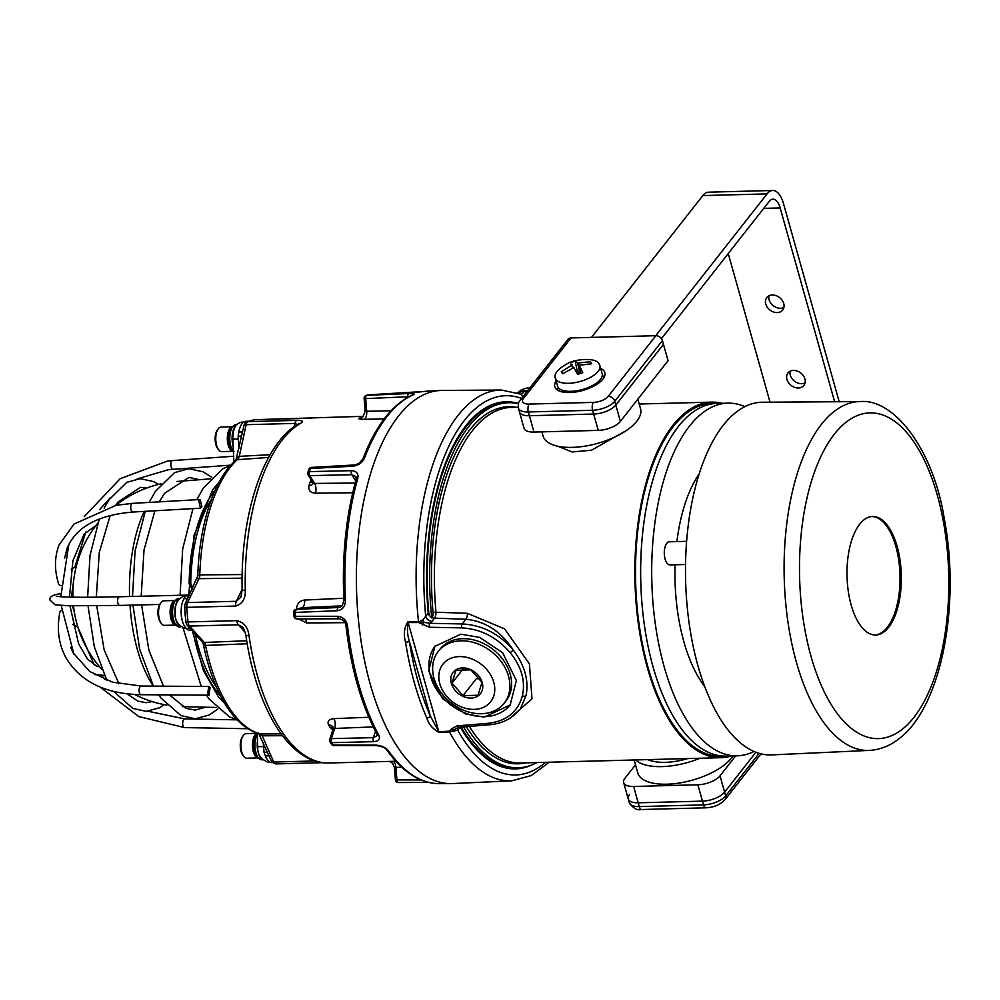 <?xml version="1.0" encoding="UTF-8"?>
<svg xmlns="http://www.w3.org/2000/svg" width="1000" height="1000" viewBox="0 0 1000 1000"><rect width="100%" height="100%" fill="white"/><g stroke="black" fill="none" stroke-linecap="round" stroke-linejoin="round"><path stroke-width="1.5" d="M457.688 727.463A5.787 4.5 -141.9 0 0 457.663 730.1L449.487 731.912A2.888 1.338 -93.4 0 1 449.175 731.175L451.688 728.688L457.075 725.888L488.537 723.263C506.55 721.1 517.825 711.975 522.35 695.888C525.662 681.25 521.625 666.862 510.213 652.7C496.8 637.175 480.637 628.9 461.725 627.888L429.35 627.25L418.638 622.537L408.15 622.575C406.938 628.488 407.337 634.75 409.338 641.363A2.888 0.712 171 0 1 405.562 642.262C403.363 634.212 404.188 627.362 408.013 621.688L419.45 621.75L422.975 619.675L428.237 613.25A5.787 4.5 -141.9 0 0 429.675 615.8L431.737 617.9A182.587 83.588 -91.5 0 1 468.713 426.55A182.587 83.588 -91.5 0 1 508.512 402.725A182.587 83.588 -91.5 0 1 518.375 403.738M429.675 615.8L428.775 613.1A182.587 83.588 -91.5 0 1 466.225 426.613A182.587 83.588 -91.5 0 1 506.025 402.8L508.512 402.725M510.325 704.788A47.713 37.138 38.1 0 1 484.613 716.612A47.713 37.138 38.1 0 1 437.962 691.663A47.713 37.138 38.1 0 1 435.163 646M484.2 717.125L465.412 713.913L442.438 698.562L428.713 670.812L434.9 646.325L460.887 634.188L479.675 637.4L502.65 652.75L516.362 680.5L510.175 704.987L484.2 717.125M517.6 392.837L520.862 390.15L525.062 388.413A5.787 3.962 74.8 0 0 522.65 391.275L526.6 392M557.95 446.275L571.962 451.938L591.425 450.238L626.25 430.613M731.363 755.962A177.838 81.412 -91.5 0 1 721.05 757.688A177.838 81.412 -91.5 0 1 638.725 626.362A177.838 81.412 -91.5 0 1 672.913 425.325A177.838 81.412 -91.5 0 1 711.675 402.125A177.838 81.412 -91.5 0 1 722.062 403.3M439.162 732.525C432.738 729 428.638 724.163 426.863 718.012A2.888 1.713 156.2 0 0 430.325 716L409.338 641.363A192.887 88.3 88.5 0 0 430.325 716L438.85 731.787A2.888 1.338 86.6 0 0 439.162 732.525L449.487 731.912A195.475 89.488 -91.5 0 0 511.662 780.837L452.488 783.562A196.637 90.013 -91.5 0 1 360.788 639.25A196.637 90.013 -91.5 0 1 398.462 416.1A196.637 90.013 -91.5 0 1 442.125 390.438L501.35 390.037A195.475 89.488 -91.5 0 0 457.938 415.55A195.475 89.488 -91.5 0 0 418.5 621.65A2.888 1.262 -90.2 0 0 418.638 622.537M431.737 617.9L432.025 617.537A5.012 2.288 88.5 0 0 433.05 612.425A178.612 81.762 -91.5 0 1 469.688 430A178.612 81.762 -91.5 0 1 516.237 407.275M433.05 612.425A5.787 0.725 174.8 0 1 435.975 612.238L467.375 613.3L504.562 628.862L529.425 663.9L531.987 698.787L510.188 718.05M525.612 762.837A178.612 81.762 -91.5 0 1 466.337 726.688M432.025 617.537A5.787 4.5 -141.9 0 0 434.513 618.15A5.787 2.6 92 0 0 435.975 612.238A177.838 81.412 88.5 0 1 472.438 430.613A177.838 81.412 88.5 0 1 511.2 407.413L518.188 407.225M521.562 398.425A189.688 86.838 88.5 0 0 464.4 420.45A189.688 86.838 88.5 0 0 425.725 616.45A5.787 4.5 -141.9 0 0 432 621.35L429.875 623.312L462.25 623.95C482.163 625.025 499.175 633.737 513.288 650.075C501.112 631.512 485.325 621.237 465.925 619.263L462.25 623.95A2.888 1.238 91.1 0 0 461.725 627.888M536.95 762.537A182.587 83.588 -91.5 0 1 518.138 767.788L515.65 767.85A182.587 83.588 -91.5 0 1 461.138 727.113M522.75 396.912L521.125 394.225L501.35 390.037M522.425 395.45A5.787 3.588 147.2 0 0 523.575 395.863M520.962 394.15A5.787 3.938 85.2 0 0 523.888 391.2M527.775 390.513A21.688 9.95 -166.1 0 0 522.65 391.275L517.875 392.925M520.75 707.913L526.062 695.537L520.75 707.913M488.537 723.263A2.888 1.363 -94.8 0 0 489.875 724.725L458.425 727.337L450.363 731.712A2.888 1.75 -124.9 0 1 449.588 731.025M451.688 728.688A2.888 1.8 -139 0 0 454.225 729.55A5.787 1.638 -116.1 0 0 454.363 731.363M422.975 619.675A5.787 1.812 -112.4 0 0 424.1 622.35L429.875 623.312A2.888 1.238 -88.9 0 0 429.35 627.25M419.125 622.663L419.45 621.75L424.1 622.35L422.488 624.837M510.213 652.7L513.288 650.075C524.763 665.438 529.025 680.588 526.062 695.537A2.888 1.7 -166.8 0 1 522.35 695.888M458.425 727.337A2.888 1.363 -94.8 0 1 457.075 725.888M449.175 731.175L438.85 731.787L408.15 622.575A2.888 1.262 -90.2 0 1 408.013 621.688M518.138 767.788A182.587 83.588 -91.5 0 1 463.537 726.912M765.75 304.037A10.125 7.875 -141.9 0 0 773.438 311.962A10.125 7.875 -141.9 0 0 782.7 310.05A10.125 7.875 -141.9 0 0 783.737 303.562A10.125 7.875 -141.9 0 0 776.038 295.625A10.125 7.875 -141.9 0 0 766.775 297.538A10.125 7.875 -141.9 0 0 765.75 304.037M783.888 307.512A10.125 7.875 38.1 0 1 769.112 299.75A10.125 7.875 38.1 0 1 768.95 295.788M786.938 379.438A10.125 7.875 -141.9 0 0 794.638 387.362A10.125 7.875 -141.9 0 0 803.9 385.45A10.125 7.875 -141.9 0 0 804.925 378.963A10.125 7.875 -141.9 0 0 797.237 371.037A10.125 7.875 -141.9 0 0 787.975 372.95A10.125 7.875 -141.9 0 0 786.938 379.438M805.088 382.925A10.125 7.875 38.1 0 1 790.3 375.15A10.125 7.875 38.1 0 1 790.15 371.188M655.713 335.712L767.075 193.888A26.025 11.912 -91.5 0 1 772.75 190.487A26.025 11.912 -91.5 0 1 783.525 203.65L839.2 401.725M591.45 337.4L702.825 195.575A26.025 11.912 -91.5 0 1 708.487 192.188L772.75 190.487M834.638 401.75L780.163 207.938A17.35 7.938 88.5 0 0 772.975 199.163A17.35 7.938 88.5 0 0 769.188 201.425L661.45 338.638M770.037 402.188L728.25 253.562M735.688 755.85L720.025 775.812L724.613 792.15A17.35 7.462 164.3 0 1 702.463 801.125L638.212 802.812L639.275 806.587A5.787 2.65 88.5 0 0 641.675 809.513C637.2 810.6 633.088 808.325 629.3 802.712A17.35 7.462 -15.7 0 0 639.275 806.587L703.525 804.887A17.35 7.462 -15.7 0 0 725.675 795.913L724.613 792.15L755.938 752.25L724.613 792.15A17.35 7.462 164.3 0 1 702.463 801.125L638.212 802.812A17.35 7.462 164.3 0 1 628.237 798.938A17.35 7.462 164.3 0 1 629.525 794.65M647.825 759.613A41.925 18.025 -15.7 0 0 665.288 762.325A41.925 18.025 -15.7 0 0 687.825 758.562M635.675 759.938A50.6 21.75 -15.7 0 0 661.925 766.612A50.6 21.75 -15.7 0 0 699.987 758.238M634.15 759.975L637.775 772.9A50.6 21.75 -15.7 0 0 666.875 784.2A50.6 21.75 -15.7 0 0 732.962 755.925M720.025 775.812A17.35 7.462 164.3 0 1 697.875 784.788L633.625 786.475A17.35 7.462 164.3 0 1 623.65 782.6A17.35 7.462 164.3 0 1 624.925 778.312L635.513 764.837M633.625 786.475L638.212 802.812A17.35 7.462 164.3 0 1 628.237 798.938L623.65 782.6M637.863 399.175L640.537 408.7A50.6 21.75 164.3 0 1 621.125 433.775A50.6 21.75 164.3 0 1 572.2 447.388A50.6 21.75 164.3 0 1 543.1 436.087L541.912 431.863M620.4 421.4L668.062 360.7L663.475 344.363L615.812 405.062L663.475 344.363L662.412 340.6L614.75 401.3L620.4 421.4A17.35 7.462 -15.7 0 1 598.25 430.375L534 432.075A17.35 7.462 -15.7 0 1 524.025 428.2L519.438 411.863A17.35 7.462 -15.7 0 0 529.412 415.737L593.663 414.038A17.35 7.462 -15.7 0 0 615.812 405.062A17.35 7.462 -15.7 0 1 593.663 414.038L598.25 430.375M556.15 381A26.025 11.188 -15.7 0 0 554.763 386.712A26.025 11.188 -15.7 0 0 569.712 392.525A26.025 11.188 -15.7 0 0 594.875 385.525A26.025 11.188 -15.7 0 0 604.862 372.625A26.025 11.188 -15.7 0 0 600.7 368.475M655.863 335.7L571.05 337.938L523.387 398.638A11.562 4.975 -15.7 0 0 529.175 404.075L593.438 402.388A11.562 4.975 -15.7 0 0 608.2 396.4L655.863 335.7A5.787 4.5 38.1 0 1 662.412 340.6M529.175 404.075A5.787 2.65 -91.5 0 0 528.35 411.962A17.35 7.462 164.3 0 1 518.375 408.088L519.438 411.863A17.35 7.462 -15.7 0 0 529.412 415.737L593.663 414.038L592.6 410.275L528.35 411.962L534 432.075M523.387 398.638A5.787 4.5 38.1 0 0 520.25 400.1L567.913 339.4A5.787 4.5 38.1 0 1 571.05 337.938M599.338 364.4A23.138 9.95 164.3 0 1 599.888 365.613A23.138 9.95 164.3 0 1 599.975 365.975A23.138 9.95 164.3 0 1 583.237 380.538A23.138 9.95 164.3 0 1 555.9 379.35A23.138 9.95 164.3 0 1 555.462 378.488A23.138 9.95 164.3 0 1 555.35 378.137M579.938 365.2L591.6 363.775L590.288 361.75L578.5 362.975L580.538 373.338M572.575 367.8L571.6 365.35L561.312 371.725L562.638 373.75L573.888 367.6L577.663 374.4L582.75 372.65L579.438 365.7L580.675 373.3L579.412 365.625M599.925 365.725L602.15 373.663A23.138 9.95 164.3 0 1 585.5 388.575A23.138 9.95 164.3 0 1 557.612 386.175L555.375 378.237M579.75 373.612L577.65 362.95L575.25 361.1L570.175 362.85L573.15 367.512M577.65 362.95L578.5 362.975M590.288 361.75L590.7 363.825M575.25 361.1L577.175 370.825L579.125 373.837M578.3 374.15L576.838 371.9L577.175 370.825L575.938 371.25M602.288 375.325A24.288 10.438 164.3 0 1 604.163 377.2M557.737 390.25A24.288 10.438 164.3 0 1 558.362 387.675M727.9 403.15L716.85 403.438A176.4 80.75 88.5 0 0 646.162 508.325A176.4 80.75 88.5 0 0 726.15 756.1A176.4 80.75 -91.5 0 1 709.9 752.962A176.4 80.75 -91.5 0 1 640.725 564.15A176.4 80.75 -91.5 0 1 716.85 403.438L711.712 403.575A176.4 80.75 88.5 0 0 641.025 508.462A176.4 80.75 88.5 0 0 721.012 756.237L737.2 755.812A176.4 80.75 -91.5 0 1 720.95 752.675A176.4 80.75 -91.5 0 1 651.775 563.862A176.4 80.75 -91.5 0 1 727.9 403.15A176.4 80.75 -91.5 0 1 744.15 406.287A176.4 80.75 -91.5 0 1 744.9 406.6M428.5 782.4L398.475 782.537A2.888 1.363 -90.3 0 1 398.312 782.55A2.888 2.888 0 0 1 395.425 779.9L421.012 779.938M378.725 735.013A2.888 1.913 -28.5 0 1 377.05 734.225L377.05 734.225C361.388 704.912 351.037 668.825 346.012 625.962C345.75 622.087 343.462 619.688 339.137 618.775L339.137 618.775A2.888 1.363 -90.3 0 0 339.312 618.75L297.05 618.925A2.888 1.363 -90.2 0 1 296.875 618.95A2.888 2.888 0 0 1 293.988 616.312L337.775 616.3C343.188 616.912 346.45 620.212 347.562 626.213A196.388 89.9 88.5 0 0 378.725 735.013C380.462 739 378.787 741.225 373.688 741.675L331.662 742.663A195.375 89.438 88.5 0 0 333.137 745.037L375.8 745.088C381.45 745.512 385.712 747.45 388.562 750.9A2.888 2.125 144.6 0 1 386.938 750.163L386.938 750.163C402.675 772.188 420.112 783.35 439.263 783.65L449.425 783.587M424.875 391.425A2.888 2.562 -98.2 0 0 424.65 391.45L428.913 391.037A196.388 89.9 88.5 0 0 424.875 391.425L368.5 394.825A2.888 2.55 -105.2 0 0 368.013 394.9A2.888 2.888 0 0 1 368.625 394.812A2.888 1.288 -92.7 0 0 368.5 394.825A195.375 89.438 88.5 0 0 366.725 395.35L408.85 393.525C413.925 393.325 415.325 393.775 413.062 394.888A2.888 2.525 -114 0 0 412.262 395.075L412.262 395.075C392.038 404.613 375.588 425.875 362.925 458.85L359.438 463.025L355.25 464.925L311.425 467.4A2.888 2.888 0 0 0 308.85 469.363L307.825 472.475A2.888 1.562 17.9 0 1 309.438 471.625L351.463 470.675C356.637 471.025 358.713 473.713 357.713 478.75A2.888 1.45 -164.2 0 0 356.112 479.562L356.112 479.562C345.913 516.325 341.838 556.55 343.913 600.25L342.375 605.462L338.387 607.525L340.875 606.8M247.213 643.775L205.562 645.438A143.212 65.562 88.5 0 0 260.45 733.975L259.637 733.875C251.213 731.625 243.375 726.587 236.112 718.75A142.113 65.05 -91.5 0 1 203.337 644.237L202.375 642L187.125 625.15A4.675 2.138 -91.5 0 1 185.938 621.812A171.725 78.612 -91.5 0 1 184.75 607.312A4.675 2.138 -91.5 0 1 185.113 604.05A4.675 2.138 -91.5 0 1 185.35 603.45L197.75 575.975A142.113 65.05 -91.5 0 1 229.462 466.55L236.238 459.538M268.637 457.438L236 459.8L244.025 425.275A4.675 2.138 -91.5 0 1 244.213 424.575A4.675 2.138 -91.5 0 1 244.875 423.3L246.812 421.887A4.338 3.8 68.7 0 1 247.963 421.662L296.788 420.375A5.787 2.65 88.5 0 0 294.962 423.413L297.3 424.562M357.713 478.75A196.388 89.9 88.5 0 0 345.438 600.288C345.3 606.425 342.6 609.9 337.325 610.737L293.663 612.463L293.988 616.312M197.75 575.975L199.925 574.862A5.787 2.75 -90.3 0 1 199.075 578.438L187.562 602.575A5.787 2.65 -91.5 0 0 187.262 603.312A5.787 2.65 -91.5 0 0 186.812 607.35L235.65 606.062C242.45 603.987 245.662 598.688 245.287 590.175L242.15 590.3L240.888 597.1L236.388 601.287L242.125 589.263M327.713 763.025A5.787 5.138 -90 0 0 327.875 763.025C288.875 763.3 256.112 707.487 245.812 634.95L245.812 634.95A5.787 1.288 -8.3 0 0 249.013 635.625C248.012 627.362 243.95 622.375 236.85 620.65L188.012 621.938A172.838 79.112 88.5 0 1 186.812 607.35L184.75 607.312M328.888 763.012L328 763.025A5.787 5.138 -90 0 1 327.875 763.025L395.812 761.25M332.962 730.037L330.037 727.312A7.225 5.1 147.6 0 1 333.2 728.125M330.037 727.312A172.838 79.112 -91.5 0 1 328.638 725.062C327.05 721.325 328.812 719.188 333.925 718.625L368.862 717.262M344.963 622.663L306.525 622.962L298.775 618.95M296.425 609.95C296.613 604.05 299.35 600.75 304.65 600.037L343.812 598.263M352.7 492.775L315.438 493.175C310.238 492.8 308.087 490.225 309 485.462A7.225 3.912 -162.2 0 0 313.125 483.4L312.863 482.537L314.6 483.438L355.15 483.038M282.5 735.713L262.125 735.8A5.787 2.688 -90.4 0 0 260.45 733.975L260.613 733.962A5.787 2.55 -90.2 0 1 262.188 735.8L273.788 762.038A5.787 2.65 88.5 0 0 275.812 763.9L272.213 762.362A4.675 2.138 -91.5 0 1 271.575 761.363L258.412 733.05M309 485.462A172.838 79.112 -91.5 0 1 309.475 483.988A172.838 79.112 -91.5 0 1 309.962 482.512L311.312 480.025M384.212 418.875L364.15 419.338C359.087 419.3 357.587 418.825 359.663 417.912A7.225 6.375 -107.6 0 0 361.225 417.65L361.225 417.65C362.163 418.6 363.475 416.35 365.163 410.863L364.137 398.438L365.675 398.587L366.712 411.287L391.05 410.737M359.663 417.912A172.838 79.112 -91.5 0 1 361.337 417.413L362.013 417.262M303.837 418.413A5.787 2.65 88.5 0 0 303.637 418.4A5.787 2.65 88.5 0 0 303.438 418.425L320.85 417.45M255.012 419.7A5.787 2.65 88.5 0 0 254.812 419.688L363.188 416.325M298.375 423.938L297.987 424.15A5.787 4.975 -121 0 1 300.163 423.525C304.012 421.463 302.9 420.412 296.788 420.375M199.925 574.862L242.162 574.575M260.613 733.962L281.137 733.888M413.062 394.888A196.388 89.9 88.5 0 0 364.55 457.975C362.337 462.663 358.475 465.412 352.938 466.213L310.462 468.512A2.888 1.6 -161.4 0 0 308.85 469.363M401.725 767.2L394.725 767.425M342.062 605.837L302.05 607.675L295.738 609.462A2.888 2.55 73.7 0 1 296.275 609.375L338.387 607.525A2.888 1.375 -92.5 0 0 337.325 610.737M365.462 410.588L366.712 411.287A7.225 3.425 88.7 0 1 364.15 419.338M364.45 398.275A2.888 2.55 72.5 0 1 366.15 395.45L366.15 395.45A2.888 2.55 72.5 0 1 366.725 395.35A2.888 1.375 87.5 0 0 365.675 398.587L408.888 396.725M262.125 735.8L259.662 734.412M202.375 642L204.262 642.475A5.787 2.712 -90.7 0 1 205.562 645.438L203.337 644.237M204.262 642.475L204.325 642.475A5.787 2.763 -92.3 0 1 205.712 645.438M242.1 578.175L197.175 578.675M236.988 457.775L239.275 456.35A5.787 2.587 -93 0 1 238.062 459.038M245.275 632.463L238.325 624.775L242.488 627.125C243.463 627.675 244.575 630.288 245.812 634.95M373.288 726.912L334.688 728.45L333.15 730.588M328.638 725.062A7.225 5.012 148.7 0 1 332.9 727L333.013 729.5L329.725 739.475A2.888 1.587 18.2 0 1 331.337 738.625A2.888 1.388 88.7 0 0 331.662 742.663A2.888 2.013 148.7 0 1 330 741.888L331.475 744.275A2.888 2.037 -32.3 0 0 333.137 745.037A2.888 1.312 90.1 0 0 333.925 745.625L376.587 745.662C382.325 746.475 385.775 747.975 386.938 750.163M333.925 718.625A7.225 3.388 -92.3 0 1 334.688 728.45L331.337 738.625L373.363 737.65L377.4 735.55L377.05 734.225M356.112 479.562L355.925 476.6L351.812 474.7L309.775 475.65L314.6 483.438A7.225 3.375 89.4 0 1 315.438 493.175M309.962 482.512A7.225 4.013 -161.4 0 0 312.525 481.987M364.55 457.975A2.888 1.713 -159.2 0 0 362.925 458.85M312.863 482.537L308.113 474.888A2.888 2.025 148.2 0 0 309.775 475.65A2.888 1.388 88.7 0 1 309.438 471.625A195.375 89.438 88.5 0 1 309.938 470.062A195.375 89.438 88.5 0 1 310.462 468.512A2.888 1.325 -93.1 0 1 311.425 467.4M411.375 392.775A2.888 1.288 -92.7 0 1 411.5 392.762L424.65 391.45A2.888 2.562 -98.2 0 0 424.438 391.488M346.012 625.962L347.562 626.213M345.438 600.288L343.913 600.25M337.775 616.3A2.888 1.363 -90.3 0 0 339.137 618.775L296.875 618.95A2.888 1.363 -90.2 0 1 296.05 618.362A2.888 1.363 -90.2 0 1 295.512 616.475A195.375 89.438 88.5 0 1 295.2 612.587A2.888 1.375 -92.5 0 1 296.275 609.375L302.05 607.675A7.225 3.312 -92.6 0 0 304.65 600.037M238.325 439.012L232.825 439.113L233.825 461.05L234.537 461.112M60.75 593.787A4.338 4.125 -99.2 0 0 59.825 593.825C52.362 594.938 49.088 597.025 50 600.075L55.075 604.8L68.475 605.763L119.812 605.425A4.338 2.138 88.6 0 1 117.575 601.325A4.338 2.138 88.6 0 1 119.6 596.75C89.663 597.45 69.737 597.425 59.85 596.663L56.325 596.2M200.188 499.513L201.875 506.75L200.475 508.188L198.8 500.962L200.188 499.513L132.575 503.363L116.175 505.275L73.975 524.087L59.037 545.075C54.462 557.075 54.312 569.963 58.575 583.75A4.338 3.125 -17.3 0 0 60.9 585.6M207.613 694.062L208.8 686.5L210.138 687.6L208.962 695.175L207.613 694.062M61.675 610.413A4.338 2.9 -169 0 0 59.85 612.25C56.688 628.725 58.587 643.637 65.55 657C79.7 681.388 104.9 693.962 141.137 694.712A4.338 2.087 90.4 0 1 139.762 693.6A4.338 2.087 90.4 0 1 139.225 688.812A4.338 2.087 90.4 0 1 141.2 686.038L112.513 682.175L89.663 671.45L73.213 652.925L70.688 647.387M263.212 742.412L264.012 752.175L265.387 755.85A17.35 7.938 88.5 0 0 271.913 762.613L272.45 762.6M195.325 634.212A112.312 51.413 88.5 0 0 216.312 686.812M211.375 499.487A112.312 51.413 88.5 0 0 190.738 583.325L192.725 588M144.312 511.388A112.662 51.575 88.5 0 0 129.575 596.512M130 605.175A112.662 51.575 88.5 0 0 130.275 608.925A112.662 51.575 88.5 0 0 153.325 686.112M182.85 706.637A112.775 112.775 0 0 1 182.488 706.625A112.662 51.575 88.5 0 0 182.862 706.637L216.35 707.463M220.588 695.9A115.775 53 -91.5 0 1 193.15 631.812M192.188 589.138L189.137 583.787A115.775 53 -91.5 0 1 215.162 490.2M248.575 421.25L245.863 421.312A17.35 7.938 88.5 0 0 238.837 432.05L238.113 436.35L239.075 448.113M189.525 594.7L185.588 595.862L183.962 598.7A17.35 7.938 88.5 0 0 186.4 628.475L188.412 630.25L191.525 630.013M185 611.075A17.35 7.938 88.5 0 0 185.575 618.1M264.012 752.175L267.625 752.412M241.725 435.875L238.113 436.35M185.588 595.862L188.9 596.013M175.938 624.875A13.95 6.388 -91.5 0 1 175.837 624.75A13.95 6.388 -91.5 0 1 175.162 623.787A13.95 6.388 -91.5 0 1 175.212 600.837A13.95 6.388 -91.5 0 1 175.3 600.712M179.45 598.45L178.7 598.462A14.238 6.525 88.5 0 0 175.4 600.588A14.238 6.525 88.5 0 0 175.35 624.012A14.238 6.525 88.5 0 0 176.038 625A14.238 6.525 88.5 0 0 179.45 626.938L180.8 626.9M178.412 599.675A14.238 6.525 88.5 0 0 177.662 623.95A14.238 6.525 88.5 0 0 180.45 626.625M233.162 451.1A13.95 6.388 -91.5 0 1 233.062 450.975A13.95 6.388 -91.5 0 1 230.787 430.462A13.95 6.388 -91.5 0 1 232.438 427.062A13.95 6.388 -91.5 0 1 232.525 426.938M236.788 424.663L235.912 424.688A14.238 6.525 88.5 0 0 232.613 426.812A14.238 6.525 88.5 0 0 230.925 430.275A14.238 6.525 88.5 0 0 233.263 451.225A14.238 6.525 88.5 0 0 233.388 451.375A12.438 5.688 88.5 0 1 230.925 449.525L230.375 448.862L232.087 449.5M236.125 425.462A14.238 6.525 88.5 0 0 233.25 430.213A14.238 6.525 88.5 0 0 233.15 446.125M258.3 757.7A13.95 6.388 -91.5 0 1 258.2 757.588A13.95 6.388 -91.5 0 1 255.925 737.075A13.95 6.388 -91.5 0 1 257.188 734.262M257.188 734.312A14.238 6.525 88.5 0 0 256.075 736.888A14.238 6.525 88.5 0 0 258.4 757.825A14.238 6.525 88.5 0 0 261.812 759.775L262.438 759.75M257.488 740.825A14.238 6.525 88.5 0 0 261.238 758.35M231.4 448.088L229.5 447.45A11.562 5.3 -91.5 0 1 228.6 431.987M230.625 448.113L230.375 448.862M232.712 426.675A12.438 5.688 88.5 0 0 229.037 431.45A12.438 5.688 88.5 0 0 230.05 448.125L229.5 447.45M163.888 600.812A12.287 5.625 88.5 0 0 163.837 600.812A12.287 5.625 88.5 0 0 160.987 602.638A12.287 5.625 88.5 0 0 161.55 623.7A12.287 5.625 88.5 0 0 164.438 625.375A12.287 5.625 88.5 0 0 164.488 625.375A12.287 5.625 88.5 0 0 164.537 625.375M163.837 600.812L175.212 600.513A12.287 5.625 88.5 0 0 170.113 612.938A12.287 5.625 88.5 0 0 175.825 625.075M161.55 623.7L160.575 622.487A10.85 4.963 -91.5 0 1 160.087 603.9L160.987 602.638M218.762 449.925L217.787 448.713A10.85 4.963 -91.5 0 1 215.138 439.387A10.85 4.963 -91.5 0 1 217.3 430.125L218.212 428.862A12.287 5.625 88.5 0 0 215.763 439.363A12.287 5.625 88.5 0 0 218.762 449.925A12.287 5.625 88.5 0 0 221.713 451.6L233.075 451.3A12.287 5.625 88.5 0 1 227.325 439.062A12.287 5.625 88.5 0 1 232.387 426.75M232.425 426.737L221.062 427.038A12.287 5.625 88.5 0 0 218.212 428.862M243.912 756.538L242.925 755.325A10.85 4.963 -91.5 0 1 240.275 746A10.85 4.963 -91.5 0 1 242.438 736.737L243.35 735.475A12.287 5.625 88.5 0 0 240.9 745.975A12.287 5.625 88.5 0 0 243.912 756.538A12.287 5.625 88.5 0 0 246.85 758.213L258.212 757.913M257.137 733.35L246.2 733.637A12.287 5.625 88.5 0 0 243.35 735.475M257.15 733.425A12.287 5.625 88.5 0 0 252.463 745.662A12.287 5.625 88.5 0 0 258.175 757.9M686.625 541.325L669.275 541.788A11.562 5.3 88.5 0 0 664.287 552.325A11.562 5.3 88.5 0 0 668.825 564.7A11.562 5.3 88.5 0 0 669.887 564.913L685.537 564.5M753.988 751.462A176.4 80.75 -91.5 0 1 737.2 755.812M736.65 411.788A176.4 80.75 -91.5 0 1 762.425 402.238L860.175 401.587A174.475 79.875 -91.5 0 0 834.688 411.025A174.475 79.875 -91.5 0 0 786.038 606.525A174.475 79.875 -91.5 0 0 869.375 750.4L771.725 754.9A176.4 80.75 -91.5 0 1 687.463 609.438A176.4 80.75 -91.5 0 1 736.65 411.788M871.95 516.525A59.275 27.138 -91.5 0 1 899.475 566.362A59.275 27.138 -91.5 0 1 882.85 631.838A59.275 27.138 -91.5 0 1 875.075 635M884.137 631.8A59.275 27.138 -91.5 0 1 875.725 635A59.275 27.138 -91.5 0 1 847.625 585.85A59.275 27.138 -91.5 0 1 864.175 519.688A59.275 27.138 -91.5 0 1 872.6 516.487A59.275 27.138 -91.5 0 1 900.7 565.638A59.275 27.138 -91.5 0 1 884.137 631.8M463.05 695.638L478.038 695.25L481.962 682.35L470.9 669.862L455.913 670.25L451.987 683.15L463.05 695.638L476.312 678.75L479.988 678.65M451.362 683.4A17.35 13.5 -141.9 0 0 471.025 698.075A17.35 13.5 -141.9 0 0 482.2 682.588A17.35 13.5 -141.9 0 0 462.537 667.913A17.35 13.5 -141.9 0 0 451.362 683.4M493.762 682.275A30.362 23.625 -141.9 0 0 459.363 656.6A30.362 23.625 -141.9 0 0 439.8 683.7A30.362 23.625 -141.9 0 0 474.2 709.388A30.362 23.625 -141.9 0 0 493.762 682.275M434 678.263A41.925 32.638 38.1 0 1 438.288 651.388A41.925 32.638 38.1 0 1 476.662 643.438A41.925 32.638 38.1 0 1 508.537 676.3A41.925 32.638 38.1 0 1 504.25 703.175A41.925 32.638 38.1 0 1 465.875 711.112A41.925 32.638 38.1 0 1 434 678.263M504.25 703.175L505.925 701.038A41.925 32.638 -141.9 0 0 510.213 674.15A41.925 32.638 -141.9 0 0 478.35 641.3A41.925 32.638 -141.9 0 0 439.975 649.237L438.288 651.388M463.088 669L451.987 683.15M428.775 613.1A5.787 0.725 174.8 0 0 428.237 613.25A183.625 84.062 -91.5 0 1 465.887 425.712A183.625 84.062 -91.5 0 1 518.45 403.475M469.375 726.425A177.838 81.412 88.5 0 0 520.575 762.975L721.05 757.688M426.863 718.012A195.775 89.625 -91.5 0 1 405.562 642.262M532.188 764.788A183.625 84.062 -91.5 0 1 460.337 727.188M459.925 727.212L457.663 730.1A189.688 86.838 88.5 0 0 545.638 762.312M467.375 613.3A5.787 2.6 92 0 1 465.925 619.263L434.513 618.15L432 621.35M767.075 193.888L702.825 195.575M780.163 207.938L763.737 208.375M697.875 784.788L703.525 804.887A5.787 2.65 88.5 0 0 705.925 807.812C713.988 807.375 720.375 804.65 725.088 799.625A5.787 4.5 38.1 0 0 725.675 795.913L759.112 753.325M608.2 396.4A5.787 4.5 -141.9 0 1 614.75 401.3A17.35 7.462 164.3 0 1 592.6 410.275A5.787 2.65 -91.5 0 1 593.438 402.388M564.587 390.875A18.438 7.925 -15.7 0 0 568.2 392.537M596.425 384.6A18.438 7.925 -15.7 0 0 598.65 381.3M428.587 782.412L398.312 782.55A2.888 1.363 -90.3 0 1 397.488 781.963A2.888 1.363 -90.3 0 1 396.95 780.05L395.913 767.35A7.225 3.425 -91.4 0 0 393.263 761.312M303.438 418.425L254.6 419.712A172.838 79.112 88.5 0 0 247.963 421.662A5.787 2.65 88.5 0 0 246.363 423.837A5.787 2.65 88.5 0 0 246.137 424.688A4.338 1.812 -167.8 0 0 244.025 425.275M388.562 750.9A196.388 89.9 88.5 0 0 439.263 783.65M239.213 456.35A5.787 2.712 -92.4 0 1 237.913 459.05A143.212 65.562 88.5 0 0 211.337 504.85A143.212 65.562 88.5 0 0 199.775 574.875A5.787 2.737 -92.1 0 1 199.013 578.438M300.163 423.525A172.838 79.112 88.5 0 0 259.363 485.312A172.838 79.112 88.5 0 0 245.287 590.175M249.013 635.625A172.838 79.112 88.5 0 0 328 763.025M271.575 761.363A4.338 2.575 -23.8 0 0 273.788 762.038L314.913 760.95M407.837 397.3L407.788 396.763A2.888 1.375 87.5 0 1 408.85 393.525M185.35 603.45A4.338 2.875 25.5 0 1 187.562 602.575L236.388 601.287A5.787 2.65 -91.5 0 0 235.65 606.062M236.85 620.65A5.787 2.65 -91.5 0 0 238.325 624.775L189.488 626.062L204.325 642.475L246.7 640.75M294.275 426.587L294.962 423.413L246.137 424.688L239.275 456.35L270.163 454.712M306.525 622.962A7.225 3.287 89.6 0 0 305.425 618.913M185.938 621.812A4.338 0.625 -5.8 0 0 188.012 621.938A5.787 2.65 -91.5 0 0 189.488 626.062A4.338 3.4 137.9 0 1 187.125 625.15M245.5 422.812A4.338 3.8 68.7 0 1 246.812 421.887L254.812 419.688A5.787 2.65 88.5 0 0 254.6 419.712A4.338 3.85 -101.2 0 0 254.025 419.775M322.525 762.675L275.812 763.9A5.787 2.65 88.5 0 0 276.025 763.875M373.688 741.675A2.888 1.388 88.7 0 1 373.363 737.65L375.475 731.263M355.712 480.988L351.812 474.7A2.888 1.388 88.7 0 1 351.463 470.675M352.938 466.213A2.888 1.325 -93.1 0 1 353.9 465.112M368.625 394.812L411.5 392.762A2.888 1.288 -92.7 0 1 411.625 392.762M375.8 745.088A2.888 1.312 90.1 0 0 376.587 745.662M172.562 460.575A4.338 1.988 85.9 0 0 172.512 460.575A4.338 1.988 85.9 0 0 170.837 465.1A4.338 1.988 85.9 0 0 173.137 469.237A4.338 1.988 85.9 0 0 173.175 469.225M84.213 516.688L120.2 478.663L167.512 461.05L172.512 460.575A4.338 1.988 85.9 0 0 172.475 460.588L233.612 456.25M185.362 596.263A4.338 3.85 -96.8 0 0 183.962 596.138C177.738 598.787 174.825 604.25 175.25 612.537C174.55 620.3 177.95 625.612 185.438 628.475L186.062 628.425A4.338 3.85 -96.8 0 0 186.312 628.387L186.062 628.425A4.338 3.85 -96.8 0 1 185.75 628.45M263.55 746.587L257.75 746.7C257.213 754.212 260.6 759.325 267.925 762.05L269.45 761.838M184.825 718.925A4.338 1.975 91 0 0 184.7 718.913A4.338 1.975 91 0 0 184.587 718.925A4.338 1.975 91 0 0 182.65 723.35A4.338 1.975 91 0 0 184.55 727.588A4.338 1.975 91 0 0 184.675 727.588M132.575 503.363A4.338 2.1 86.7 0 0 131.137 504.812A4.338 2.1 86.7 0 0 131 509.513A4.338 2.1 86.7 0 0 133.062 512.025C98.05 514.888 76.062 526.95 67.125 548.225L64.55 558.312M265.387 755.85L269.1 755.763M238.837 432.05L242.575 431.95M186.4 628.475L190.05 628.375M183.962 598.7L187.662 598.6M189.137 583.787L190.738 583.325M172.712 621.975A11.562 5.3 -91.5 0 1 173.025 602.6M175.5 600.45A12.438 5.688 88.5 0 0 170.938 609.562A12.438 5.688 88.5 0 0 173.25 622.65A12.438 5.688 88.5 0 0 176.15 625.125M173.137 618.575A12.438 5.688 -91.5 0 1 172.838 607.15M230.362 444.8A12.438 5.688 -91.5 0 1 230.062 433.375M257.15 733.587A12.438 5.688 88.5 0 0 254.188 738.05A12.438 5.688 88.5 0 0 253.738 750.5A12.438 5.688 88.5 0 0 258.512 757.962M255.925 755.95A11.562 5.3 -91.5 0 1 253.738 738.6M255.5 751.4A12.438 5.688 -91.5 0 1 255.2 739.987M704.762 686.65A125.65 57.525 -91.5 0 1 675.1 564.775M676.9 541.587A125.65 57.525 -91.5 0 1 699.163 473.925M846.737 421.7A162.913 74.575 -91.5 0 1 943.612 522.875A162.913 74.575 -91.5 0 1 901.587 729.788A162.913 74.575 -91.5 0 1 804.7 628.612A162.913 74.575 -91.5 0 1 846.737 421.7M711.675 402.125L639.225 404.038M511.662 780.837L531.275 775.575L549.225 762.212M525.062 388.413L530.025 387.65M489.875 724.725C502.337 723.562 512.137 718.587 519.275 709.775L519.275 709.775M629.3 802.712L628.237 798.938M705.925 807.812L641.675 809.513M761.025 753.85L725.088 799.625M520.25 400.1C518.737 401.138 518.112 403.8 518.375 408.088M599.975 365.975L599.188 364.038C595.938 356.65 573.312 359.538 567.525 363.587C557.513 369.175 553.5 374.137 555.462 378.488M572.112 364.875L573.162 367.512M598.825 381.138L597.575 383.85M566.825 392.5L564.35 390.825M428.913 391.037L439.075 390.575M395.425 779.9L394.4 767.475L392.625 763.325L389.862 761.4M364.137 398.438A2.888 2.888 0 0 1 366.15 395.45L368.013 394.9M297.987 424.15C262.812 444.525 240.3 515.375 242.15 590.3M329.725 739.475A2.888 2.888 0 0 0 330 741.888M307.825 472.475A2.888 2.888 0 0 0 308.113 474.888M295.738 609.462A2.888 2.888 0 0 0 293.663 612.463M331.475 744.275A2.888 2.888 0 0 0 333.925 745.625M232.825 439.113C232.763 428.663 235.875 422.987 242.138 422.088L243.487 422.188M230.662 465.163L168.538 469.675L137.162 478.9M110.487 497.562L99.625 509.588M85.775 532.05L74.887 567.013M185.538 595.95L183.962 596.138M188.275 595.075L119.6 596.75M159.725 604.45L119.812 605.425M237.162 719.85L184.7 718.913L148.15 711.25M105.138 679.712L101.812 675.662M94.25 664.975L77.737 626.9M257.137 733.138L257.75 746.7M247.925 728.725L184.55 727.588L138.825 716.587L99.963 686.975M236.812 719.488L229.662 717.038L209.163 699.075L206.425 695.15M201.262 686.438L183.125 628.138M180.087 595.275L182.675 549L192.975 508.612M196.812 499.712L203.438 487.85L223.025 468.65L230.125 465.788M188.762 594.925L194.037 535.275L212.725 489.663L219 482.362M224.838 703.525L218.363 696.787L203.438 670.612L192.387 630.962M205.487 707.2L195.125 710.075L186.062 708.375L169.475 694.9M217.9 708.95L209.5 714.887L195.362 718.75L181.038 715.638L160.963 698.05L158.688 694.825M153.463 686.125L139.7 649.4L132.925 605.1M132.513 596.438L135.087 550.962L145.275 511.337M149.162 502.425L155.35 491.413L174.55 472.612L188.762 468.7L203.088 471.812L211.788 477.3M199.5 479.712L189 477.375L164.6 493.288L159.213 501.85M141.188 596.225L144.025 549.95L154.887 510.788M163.475 686.188L148.887 650.238L141.6 604.888M152.113 701.575L146.075 702.7L137.775 701.137L127.125 693.863M164.412 704.663L159.562 707.75L146.3 711.363L132.863 708.45L113.7 691.462M106.825 680.337L94.262 646.538L88.05 605.925M87.638 597.25L90.013 555.462L99.312 518.95M104.138 508.137L108.9 499.888L126.825 482.325L140.162 478.663L153.6 481.575L158.6 484.412M146.475 488.137L140.387 487.337L117.987 501.975L115.688 505.375M96.312 597.188L99.262 552.55L110.213 515.45M118.912 683.75L104.15 649.875L96.737 605.85M104.362 675.4L94.45 674.562M73.888 654.15L61.225 605.462M60.788 596.737L68.812 544.45M69.475 597.112L72.888 560.737L84.162 534.038L95.95 525.525M99.688 666.9L96.662 666.137L87.575 659.15L78.662 643.975L69.95 605.8M77.8 626.912L72.688 624.525M71.225 569.263L76.213 566.613M71.413 597.15L73.537 581.587M74.338 612.087L72.438 605.85M200.475 508.188L133.062 512.025M208.8 686.5L141.2 686.038M208.962 695.175L141.137 694.712M161.025 483.837A112.775 112.775 0 0 0 115.8 505.35M97.737 523.237A112.775 112.775 0 0 0 72.912 597.188M176.925 481.463L210.325 478.862M73.5 605.862A112.775 112.775 0 0 0 101.587 669.087M134.7 694.513A112.775 112.775 0 0 0 166.85 705.1M176.825 625.2L172.738 622.413C167.463 615.2 171.962 598.3 176.175 600.337M234.05 451.425L230.438 449.325M229.525 447.863L228.538 431.7C230.212 427.938 231.838 426.225 233.4 426.562M259.188 758.037C253.675 756.1 251.838 749.525 253.688 738.312L257.15 733.512M164.488 625.375L175.85 625.075M869.375 750.4C879.788 749.8 889.438 746.087 898.312 739.262C941.712 707.712 960.725 604.362 944.275 518.675C933.312 449 893.688 398.288 860.175 401.587"/></g></svg>
